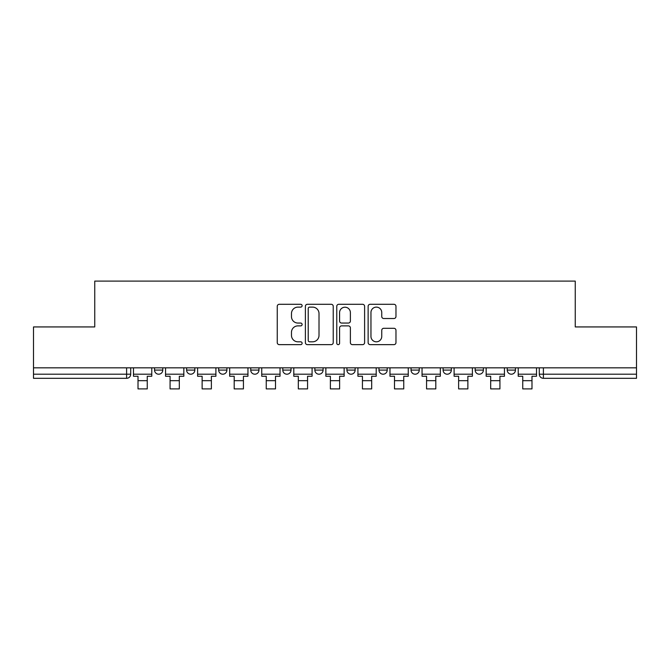 <?xml version="1.0" encoding="UTF-8"?>
<svg xmlns="http://www.w3.org/2000/svg" width="670" height="670" viewBox="0 0 670 670"><rect width="100%" height="100%" fill="white"/><g stroke="black" fill="none" stroke-linecap="round" stroke-linejoin="round"><path stroke-width="1" d="M302.12 305.704A1.415 1.415 0 0 0 300.704 304.297L279.273 304.297A2.018 2.018 0 0 0 277.254 306.307L277.254 342.621A2.018 2.018 0 0 0 279.273 344.64L300.704 344.64A1.415 1.415 0 0 0 302.12 343.224A1.415 1.415 0 0 0 300.704 341.817L297.932 341.817A6.457 6.457 0 0 1 291.475 335.36L291.475 332.337A6.457 6.457 0 0 1 297.932 325.88L300.704 325.88A1.415 1.415 0 0 0 302.12 324.464A1.415 1.415 0 0 0 300.704 323.057L297.932 323.057A6.457 6.457 0 0 1 291.475 316.6L291.475 313.577A6.457 6.457 0 0 1 297.932 307.12L300.704 307.12A1.415 1.415 0 0 0 302.12 305.704M475.164 367.83L475.164 370.091L483.388 370.091A4.112 4.112 0 0 1 479.276 374.203A4.112 4.112 0 0 1 475.164 370.091L475.164 367.83M443.105 367.83L443.105 370.091L451.329 370.091A4.112 4.112 0 0 1 447.217 374.203A4.112 4.112 0 0 1 443.105 370.091L443.105 367.83M282.799 370.091L282.799 367.83L282.799 370.091A4.112 4.112 0 0 0 286.911 374.203A4.112 4.112 0 0 1 282.799 370.091L291.014 370.091A4.112 4.112 0 0 1 286.911 374.203M250.739 367.83L250.739 370.091L258.955 370.091A4.112 4.112 0 0 1 254.843 374.203A4.112 4.112 0 0 1 250.739 370.091L250.739 367.83M218.671 367.83L218.671 370.091L226.896 370.091A4.112 4.112 0 0 1 222.783 374.203A4.112 4.112 0 0 1 218.671 370.091L218.671 367.83M186.612 370.091L186.612 367.83L186.612 370.091A4.112 4.112 0 0 0 190.724 374.203A4.112 4.112 0 0 1 186.612 370.091L194.836 370.091A4.112 4.112 0 0 1 190.724 374.203A4.112 4.112 0 0 0 194.836 370.091A4.112 4.112 0 0 1 190.724 374.203M154.552 370.091L154.552 367.83L154.552 370.091A4.112 4.112 0 0 0 158.664 374.203A4.112 4.112 0 0 1 154.552 370.091L162.777 370.091A4.112 4.112 0 0 1 158.664 374.203A4.112 4.112 0 0 0 162.777 370.091A4.112 4.112 0 0 1 158.664 374.203M393.96 318.518A2.018 2.018 0 0 0 395.97 316.5L395.97 306.307A2.018 2.018 0 0 0 393.96 304.297L370.15 304.297A2.018 2.018 0 0 0 368.132 306.307L368.132 342.621A2.018 2.018 0 0 0 370.15 344.64L393.96 344.64A2.018 2.018 0 0 0 395.97 342.621L395.97 330.318A2.018 2.018 0 0 0 393.96 328.3L383.768 328.3A2.018 2.018 0 0 0 381.749 330.318L381.749 336.424A5.394 5.394 0 0 1 376.356 341.817A5.394 5.394 0 0 1 370.962 336.424L370.962 312.513A5.394 5.394 0 0 1 376.356 307.12A5.394 5.394 0 0 1 381.749 312.513L381.749 316.5A2.018 2.018 0 0 0 383.768 318.518L393.96 318.518M33.5 367.83L33.5 326.935L94.746 326.935L94.746 281.099L575.254 281.099L575.254 326.935L636.5 326.935L636.5 367.83L33.5 367.83L33.5 374.203L130.709 374.203L130.709 367.83M333.233 306.307A2.018 2.018 0 0 0 331.215 304.297L307.413 304.297A2.018 2.018 0 0 0 305.394 306.307L305.394 342.621A2.018 2.018 0 0 0 307.413 344.64L331.215 344.64A2.018 2.018 0 0 0 333.233 342.621L333.233 306.307M338.786 304.297L362.587 304.297A2.018 2.018 0 0 1 364.606 306.307L364.606 342.621A2.018 2.018 0 0 1 362.587 344.64L352.403 344.64A2.018 2.018 0 0 1 350.385 342.621L350.385 327.898A2.018 2.018 0 0 0 348.366 325.88L341.608 325.88A2.018 2.018 0 0 0 339.59 327.898L339.59 343.224A1.415 1.415 0 0 1 338.174 344.64A1.415 1.415 0 0 1 336.767 343.224L336.767 306.307A2.018 2.018 0 0 1 338.786 304.297M539.291 367.83L539.291 374.203L636.5 374.203L636.5 378.316L543.395 378.316A4.112 4.112 0 0 1 539.291 374.203A4.112 4.112 0 0 0 543.395 378.316L543.395 367.83M636.5 367.83L636.5 374.203M126.605 367.83L126.605 378.316A4.112 4.112 0 0 0 130.709 374.203A4.112 4.112 0 0 1 126.605 378.316L33.5 378.316L33.5 374.203M515.448 367.83L515.448 370.091A4.112 4.112 0 0 1 511.336 374.203A4.112 4.112 0 0 1 507.224 370.091L515.448 370.091A4.112 4.112 0 0 1 511.336 374.203A4.112 4.112 0 0 0 515.448 370.091L515.448 367.83M507.224 367.83L507.224 370.091M483.388 367.83L483.388 370.091M451.329 367.83L451.329 370.091L451.329 367.83M419.261 367.83L419.261 370.091A4.112 4.112 0 0 1 415.157 374.203A4.112 4.112 0 0 1 411.045 370.091L419.261 370.091L419.261 367.83M411.045 367.83L411.045 370.091M387.201 367.83L387.201 370.091A4.112 4.112 0 0 1 383.089 374.203A4.112 4.112 0 0 1 378.986 370.091L387.201 370.091M378.986 367.83L378.986 370.091M355.142 367.83L355.142 370.091A4.112 4.112 0 0 1 351.03 374.203A4.112 4.112 0 0 1 346.918 370.091A4.112 4.112 0 0 0 351.03 374.203M346.918 367.83L346.918 370.091L355.142 370.091M323.082 367.83L323.082 370.091A4.112 4.112 0 0 1 318.97 374.203A4.112 4.112 0 0 1 314.858 370.091A4.112 4.112 0 0 0 318.97 374.203A4.112 4.112 0 0 0 323.082 370.091A4.112 4.112 0 0 1 318.97 374.203M314.858 367.83L314.858 370.091L323.082 370.091M291.014 367.83L291.014 370.091M258.955 367.83L258.955 370.091A4.112 4.112 0 0 1 254.843 374.203A4.112 4.112 0 0 0 258.955 370.091L258.955 367.83M226.896 367.83L226.896 370.091A4.112 4.112 0 0 1 222.783 374.203A4.112 4.112 0 0 0 226.896 370.091L226.896 367.83M194.836 367.83L194.836 370.091L194.836 367.83M162.777 367.83L162.777 370.091L162.777 367.83M309.632 307.12A1.415 1.415 0 0 0 308.217 308.527L308.217 340.402A1.415 1.415 0 0 0 309.632 341.817L312.555 341.817A6.457 6.457 0 0 0 319.012 335.36L319.012 313.577A6.457 6.457 0 0 0 312.555 307.12L309.632 307.12M350.385 312.614A5.394 5.394 0 0 0 344.983 307.22A5.394 5.394 0 0 0 339.59 312.614L339.59 321.039A2.018 2.018 0 0 0 341.608 323.057L348.366 323.057A2.018 2.018 0 0 0 350.385 321.039L350.385 312.614M133.489 374.203L151.78 374.203L151.78 376.255L147.258 376.255L147.258 388.901L138.012 388.901L138.012 376.255L133.489 376.255L133.489 367.83M151.78 374.203L151.78 367.83M165.549 374.203L183.84 374.203L183.84 376.255L179.317 376.255L179.317 388.901L170.071 388.901L170.071 376.255L165.549 376.255L165.549 367.83M183.84 374.203L183.84 367.83M197.608 374.203L215.899 374.203L215.899 376.255L211.377 376.255L211.377 388.901L202.131 388.901L202.131 376.255L197.608 376.255L197.608 367.83M215.899 374.203L215.899 367.83M229.668 374.203L247.959 374.203L247.959 376.255L243.436 376.255L243.436 388.901L234.19 388.901L234.19 376.255L229.668 376.255L229.668 367.83M247.959 374.203L247.959 367.83M261.736 374.203L280.026 374.203L280.026 376.255L275.504 376.255L275.504 388.901L266.25 388.901L266.25 376.255L261.736 376.255L261.736 367.83M280.026 374.203L280.026 367.83M293.795 374.203L312.086 374.203L312.086 376.255L307.564 376.255L307.564 388.901L298.317 388.901L298.317 376.255L293.795 376.255L293.795 367.83M312.086 374.203L312.086 367.83M325.854 374.203L344.146 374.203L344.146 376.255L339.623 376.255L339.623 388.901L330.377 388.901L330.377 376.255L325.854 376.255L325.854 367.83M344.146 374.203L344.146 367.83M357.914 374.203L376.205 374.203L376.205 376.255L371.683 376.255L371.683 388.901L362.437 388.901L362.437 376.255L357.914 376.255L357.914 367.83M376.205 374.203L376.205 367.83M389.974 374.203L408.264 374.203L408.264 376.255L403.75 376.255L403.75 388.901L394.496 388.901L394.496 376.255L389.974 376.255L389.974 367.83M408.264 374.203L408.264 367.83M422.041 374.203L440.332 374.203L440.332 376.255L435.81 376.255L435.81 388.901L426.564 388.901L426.564 376.255L422.041 376.255L422.041 367.83M440.332 374.203L440.332 367.83M454.101 374.203L472.392 374.203L472.392 376.255L467.869 376.255L467.869 388.901L458.623 388.901L458.623 376.255L454.101 376.255L454.101 367.83M472.392 374.203L472.392 367.83M486.16 374.203L504.451 374.203L504.451 376.255L499.929 376.255L499.929 388.901L490.683 388.901L490.683 376.255L486.16 376.255L486.16 367.83M504.451 374.203L504.451 367.83M518.22 374.203L536.511 374.203L536.511 376.255L531.988 376.255L531.988 388.901L522.742 388.901L522.742 376.255L518.22 376.255L518.22 367.83M536.511 374.203L536.511 367.83M543.395 378.316A4.112 4.112 0 0 1 539.291 374.203M138.012 380.677L147.258 380.677M170.071 380.677L179.317 380.677M202.131 380.677L211.377 380.677M234.19 380.677L243.436 380.677M266.25 380.677L275.504 380.677M298.317 380.677L307.564 380.677M330.377 380.677L339.623 380.677M362.437 380.677L371.683 380.677M394.496 380.677L403.75 380.677M426.564 380.677L435.81 380.677M458.623 380.677L467.869 380.677M490.683 380.677L499.929 380.677M522.742 380.677L531.988 380.677"/></g></svg>
